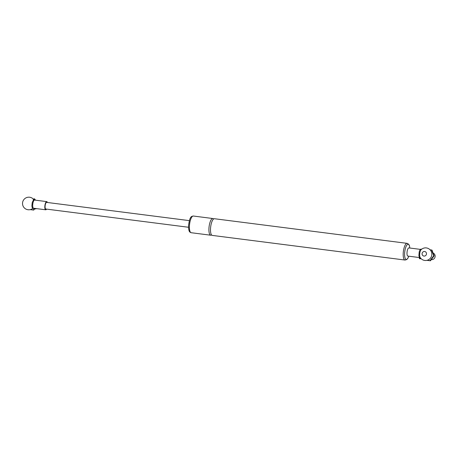 <?xml version="1.0" encoding="UTF-8"?>
<svg xmlns="http://www.w3.org/2000/svg" width="458" height="458" viewBox="0 0 458 458"><rect width="100%" height="100%" fill="white"/><g stroke="black" fill="none" stroke-linecap="round" stroke-linejoin="round"><path stroke-width="0.69" d="M34.694 200.077L34.797 199.236L34.339 198.766A0.418 0.395 94.4 0 1 34.676 199.327A0.418 0.395 94.4 0 1 34.276 199.596A0.418 0.395 -85.6 0 1 34.596 200.066A4.122 1.317 97.3 0 0 32.821 203.741A4.122 1.317 97.3 0 0 33.497 208.224A4.122 1.317 97.3 0 0 33.571 208.241L45.697 209.793A4.122 1.317 97.3 0 0 46.561 209.123M421.034 249.787A4.122 1.317 97.3 0 0 419.791 253.2A4.122 1.317 97.3 0 0 420.072 257.316A6.298 6.298 0 0 0 431.167 257.03A6.298 6.298 0 0 0 421.034 249.787M404.843 251.076A7.649 2.45 -82.7 0 1 407.236 244.658A7.649 2.45 -82.7 0 1 409.595 246.627L409.595 246.627C409.504 245.099 408.679 244.011 407.122 243.353A8.41 2.691 97.3 0 0 403.458 250.852A8.41 2.691 97.3 0 0 404.832 260.007A8.41 2.691 97.3 0 0 404.992 260.041C406.664 259.8 407.735 258.953 408.204 257.499L408.204 257.499A7.649 2.45 -82.7 0 1 406.091 259.4A7.649 2.45 -82.7 0 1 404.843 251.076M407.122 243.353L214.424 218.724A8.41 2.691 97.3 0 0 210.76 226.223A8.41 2.691 97.3 0 0 212.134 235.378A8.41 2.691 97.3 0 0 212.294 235.412L404.992 260.041M420.404 249.381L408.914 247.91A4.122 1.317 97.3 0 0 407.122 251.579A4.122 1.317 97.3 0 0 407.872 256.085L419.356 257.551M213.588 218.998A8.41 2.691 97.3 0 0 212.844 218.523A8.41 2.691 97.3 0 0 209.18 226.017A8.41 2.691 97.3 0 0 210.554 235.177A8.41 2.691 97.3 0 0 210.714 235.212A8.41 2.691 97.3 0 0 211.55 234.937M47.409 202.488A4.122 1.317 97.3 0 0 46.745 201.617A4.122 1.317 97.3 0 0 44.947 205.293A4.122 1.317 97.3 0 0 45.697 209.793M189.366 220.63L46.642 202.39A3.343 1.071 97.3 0 0 45.187 205.367A3.343 1.071 97.3 0 0 45.794 209.02L188.513 227.265M35.163 200.14L34.877 199.293L35.581 200.192M34.968 208.419L33.72 210.079L30.199 209.632M33.72 210.079L33.302 209.947L34.424 208.35M30.457 209.569L33.302 209.947M36.474 208.613A3.395 3.212 108.1 0 1 34.608 208.9M434.15 255.833L433.732 255.696L431.591 249.999L432.014 250.137L434.15 255.833L430.44 260.785L426.913 260.339M430.44 260.785L430.022 260.654L433.732 255.696M427.171 260.276L430.022 260.654M431.591 249.999L430.051 249.793M422.104 253.497A2.324 2.193 108.1 0 1 424.623 251.488A2.324 2.193 108.1 0 1 426.467 254.058A2.324 2.193 108.1 0 1 423.942 256.074A2.324 2.193 108.1 0 1 422.104 253.497M433.119 253.091A3.395 3.212 108.1 0 1 431.322 259.606M33.823 199.219A0.418 0.361 43 0 1 33.646 199.911A0.418 0.361 43 0 1 33.337 199.247A0.418 0.361 43 0 1 33.823 199.219M419.471 258.673A0.418 0.384 129.4 0 1 419.809 257.951A0.418 0.384 129.4 0 1 420.032 258.593A0.418 0.384 129.4 0 1 419.471 258.673L420.541 258.799A0.418 0.384 64.4 0 0 420.45 258.031M431.608 252.478L431.453 252.003M189.675 223.527A8.41 2.691 -82.7 0 1 193.345 216.027C191.427 216.394 189.686 216.199 188.519 226.023C188.696 232.383 189.875 231.937 190.826 232.635L191.209 232.721A8.41 2.691 -82.7 0 1 191.049 232.681A8.41 2.691 -82.7 0 1 189.675 223.527M33.944 199.814L34.276 199.596A0.418 0.395 94.4 0 1 34.258 199.596A0.418 0.395 -85.6 0 0 34.236 199.602L34.23 199.602M420.387 258.009A0.418 0.384 -115.6 0 0 420.53 257.997L420.032 258.054M408.204 257.499A17.536 17.536 0 0 0 408.759 256.199M409.807 248.024A17.536 17.536 0 0 0 409.595 246.627M191.209 232.721L210.714 235.212M193.345 216.027L212.844 218.523M34.619 200.072L46.745 201.617M33.411 199.167A6.298 6.298 0 0 0 23.507 200.106A6.298 6.298 0 0 0 32.718 208.436M34.339 198.766L33.337 199.247M33.508 199.871L32.237 202.505L31.888 205.774L32.1 207.382L32.776 208.476L33.961 208.293M420.066 258.146L420.112 257.802M420.856 258.398L420.541 258.799M419.746 257.946L418.881 255.902L419.202 251.917L419.946 249.959L420.845 249.106L421.652 249.238"/></g></svg>

